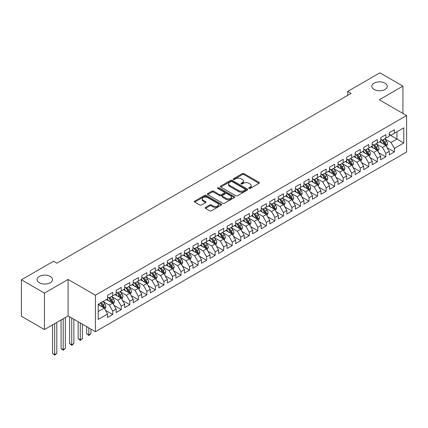 <?xml version="1.0" encoding="UTF-8"?>
<svg xmlns="http://www.w3.org/2000/svg" width="428" height="428" viewBox="0 0 428 428"><rect width="100%" height="100%" fill="white"/><g stroke="black" fill="none" stroke-linecap="round" stroke-linejoin="round"><path stroke-width="0.64" d="M248.978 188.443A0.829 0.482 0 0 0 250.15 188.443L259.052 183.302A1.182 0.685 0 0 0 259.4 182.82A1.182 0.685 0 0 0 259.052 182.339L243.971 173.629A1.182 0.685 0 0 0 242.296 173.629L233.394 178.77A0.829 0.482 0 0 0 233.148 179.107A0.829 0.482 0 0 0 233.394 179.444A0.829 0.482 0 0 0 234.565 179.444L235.716 178.781A3.793 2.188 0 0 1 241.082 178.781L242.339 179.509A3.793 2.188 0 0 1 243.446 181.055A3.793 2.188 0 0 1 242.339 182.601L241.183 183.27A0.829 0.482 0 0 0 240.943 183.607A0.829 0.482 0 0 0 241.183 183.944A0.829 0.482 0 0 0 242.355 183.944L243.511 183.28A3.793 2.188 0 0 1 248.871 183.28L250.129 184.003A3.793 2.188 0 0 1 251.241 185.554A3.793 2.188 0 0 1 250.129 187.1L248.978 187.764A0.829 0.482 0 0 0 248.732 188.106A0.829 0.482 0 0 0 248.978 188.443L248.978 187.764M50.247 276.44A7.725 4.462 0 0 0 41.832 275.471A7.725 4.462 0 0 0 37.059 279.596A7.725 4.462 0 0 0 39.323 282.748A7.725 4.462 0 0 0 47.743 283.716A7.725 4.462 0 0 0 52.51 279.596A7.725 4.462 0 0 0 50.247 276.44M385.007 83.171A7.725 4.462 0 0 0 376.587 82.203A7.725 4.462 0 0 0 371.82 86.322A7.725 4.462 0 0 0 374.083 89.479A7.725 4.462 0 0 0 382.498 90.447A7.725 4.462 0 0 0 387.27 86.322A7.725 4.462 0 0 0 385.007 83.171M205.515 207.393A1.182 0.685 0 0 0 205.167 207.874A1.182 0.685 0 0 0 205.515 208.361L209.747 210.801A1.182 0.685 0 0 0 211.421 210.801L221.308 205.092A1.182 0.685 0 0 0 221.656 204.611A1.182 0.685 0 0 0 221.308 204.129L206.226 195.419A1.182 0.685 0 0 0 204.552 195.419L194.665 201.128A1.182 0.685 0 0 0 194.317 201.609A1.182 0.685 0 0 0 194.665 202.096L199.774 205.044A1.182 0.685 0 0 0 201.454 205.044L205.681 202.605A1.182 0.685 0 0 0 206.029 202.118A1.182 0.685 0 0 0 205.681 201.636L203.15 200.17A3.167 1.83 0 0 1 202.219 198.881A3.167 1.83 0 0 1 204.177 197.19A3.167 1.83 0 0 1 207.628 197.586L217.558 203.316A3.167 1.83 0 0 1 218.489 204.611A3.167 1.83 0 0 1 216.531 206.301A3.167 1.83 0 0 1 213.074 205.905L211.421 204.948A1.182 0.685 0 0 0 209.747 204.948L205.515 207.393L205.515 208.361L209.747 205.938L209.747 204.948M44.448 293.094L44.448 329.56L68.089 315.912L68.089 279.447L44.448 293.094L21.4 279.789L53.58 261.214L56.994 263.183L351.12 93.368L347.707 91.399L347.707 95.342M68.089 279.447L95.401 295.213L406.6 115.544L406.6 152.015L95.401 331.684L95.401 295.213M402.93 113.425L402.93 86.124L379.288 99.778L406.6 115.544M402.93 86.124L379.882 72.824L347.707 91.399M235.801 195.756A1.182 0.685 0 0 0 237.476 195.756L247.363 190.053A1.182 0.685 0 0 0 247.71 189.567A1.182 0.685 0 0 0 247.363 189.085L232.281 180.375A1.182 0.685 0 0 0 230.606 180.375L220.72 186.084A1.182 0.685 0 0 0 220.372 186.571A1.182 0.685 0 0 0 220.72 187.052L235.801 195.756M218.162 188.625A0.829 0.482 0 0 1 219.002 188.737L234.319 197.581L224.449 203.279A1.182 0.685 0 0 1 222.774 203.279L207.692 194.574L207.692 193.606A1.182 0.685 0 0 0 207.345 194.093A1.182 0.685 0 0 0 207.692 194.574M207.692 193.606L211.924 191.166A1.182 0.685 0 0 1 213.599 191.166L219.714 194.697A1.182 0.685 0 0 0 221.394 194.697L224.197 193.076A1.182 0.685 0 0 0 224.545 192.589A1.182 0.685 0 0 0 224.197 192.108L217.831 188.432A0.829 0.482 0 0 1 217.59 188.09A0.829 0.482 0 0 1 218.098 187.651A0.829 0.482 0 0 1 219.002 187.753L234.335 196.607A1.182 0.685 0 0 1 234.683 197.089A1.182 0.685 0 0 1 234.335 197.576L234.335 196.607M389.271 134.617L396.954 139.052L396.954 131.76L403.786 127.817L394.397 133.236L394.397 129.738L389.271 132.696L389.271 136.195L385.858 138.164L385.858 134.665L380.738 137.623L380.738 141.122L377.325 143.091L377.325 139.592L372.205 142.551L372.205 146.05L368.786 148.018L368.786 144.52L363.666 147.478L363.666 150.977L360.253 152.951L360.253 149.452L355.133 152.405L355.133 155.904L351.72 157.879L351.72 154.38L346.594 157.333L346.594 160.832L343.181 162.806L343.181 159.307L338.061 162.26L338.061 165.759L334.648 167.733L334.648 164.234L329.528 167.188L329.528 170.686L326.109 172.661L326.109 169.162L320.989 172.12L320.989 175.619L317.576 177.588L317.576 174.089L312.456 177.048L312.456 180.546L309.043 182.515L309.043 179.016L303.917 181.975L303.917 185.474L300.504 187.443L300.504 183.944L295.384 186.902L295.384 190.401L291.971 192.37L291.971 188.871L286.851 191.83L286.851 195.329L283.438 197.297L283.438 193.798L278.312 196.757L278.312 200.256L274.899 202.225L274.899 198.726L269.779 201.684L269.779 205.183L266.366 207.152L266.366 203.658L261.24 206.612L261.24 210.111L257.827 212.085L257.827 208.586L252.707 211.539L252.707 215.038L249.294 217.012L249.294 213.513L244.174 216.466L244.174 219.965L240.761 221.939L240.761 218.441L235.635 221.394L235.635 224.893L232.222 226.867L232.222 223.368L227.102 226.326L227.102 229.825L223.689 231.794L223.689 228.295L218.569 231.254L218.569 234.753L215.15 236.721L215.15 233.223L210.03 236.181L210.03 239.68L206.617 241.649L206.617 238.15L201.497 241.108L201.497 244.607L198.084 246.576L198.084 243.077L192.958 246.036L192.958 249.535L189.545 251.504L189.545 248.005L184.425 250.963L184.425 254.462L181.012 256.431L181.012 252.932L175.892 255.891L175.892 259.389L172.473 261.358L172.473 257.865L167.353 260.818L167.353 264.317L163.94 266.291L163.94 262.792L158.82 265.745L158.82 269.244L155.407 271.218L155.407 267.719L150.281 270.673L150.281 274.171L146.868 276.146L146.868 272.647L141.748 275.6L141.748 279.099L138.335 281.073L138.335 277.574L133.215 280.533L133.215 284.031L129.796 286L129.796 282.501L124.676 285.46L124.676 288.959L121.263 290.928L121.263 287.429L116.143 290.387L116.143 293.886L112.73 295.855L112.73 292.356L107.605 295.315L107.605 298.814L98.221 304.233L98.221 319.411L107.605 313.992L104.191 308.074L98.221 304.629M403.786 127.817L403.786 142.995L394.397 148.414L390.978 142.503L384.793 138.929M387.18 147.751L394.397 151.913L394.397 148.414M394.397 151.913L389.271 154.872L389.271 151.373L385.858 153.342L382.445 147.43L376.255 143.856M378.646 152.678L385.858 156.841L385.858 153.342M385.858 156.841L380.738 159.799L380.738 156.3L377.325 158.269L373.911 152.357L367.722 148.784M370.113 157.606L377.325 161.768L377.325 158.269M377.325 161.768L372.205 164.726L372.205 161.228L368.786 163.196L365.373 157.285L359.188 153.711M361.574 162.533L368.786 166.695L368.786 163.196M368.786 166.695L363.666 169.654L363.666 166.155L360.253 168.129L356.84 162.212L350.65 158.638M353.041 167.46L360.253 171.623L360.253 168.129M360.253 171.623L355.133 174.581L355.133 171.082L351.72 173.056L348.301 167.139L342.116 163.566M344.508 172.388L351.72 176.555L351.72 173.056M351.72 176.555L346.594 179.509L346.594 176.01L343.181 177.984L339.768 172.067L333.578 168.498M335.969 177.315L343.181 181.483L343.181 177.984M343.181 181.483L338.061 184.436L338.061 180.937L334.648 182.911L331.235 176.994L325.045 173.426M327.436 182.242L334.648 186.41L334.648 182.911M334.648 186.41L329.528 189.363L329.528 185.864L326.109 187.839L322.696 181.927L316.511 178.353M318.897 187.175L326.109 191.337L326.109 187.839M326.109 191.337L320.989 194.296L320.989 190.797L317.576 192.766L314.163 186.854L307.973 183.28M310.364 192.102L317.576 196.265L317.576 192.766M317.576 196.265L312.456 199.223L312.456 195.724L309.043 197.693L305.629 191.781L299.44 188.208M301.831 197.03L309.043 201.192L309.043 197.693M309.043 201.192L303.917 204.151L303.917 200.652L300.504 202.621L297.091 196.709L290.901 193.135M293.292 201.957L300.504 206.119L300.504 202.621M300.504 206.119L295.384 209.078L295.384 205.579L291.971 207.548L288.558 201.636L282.368 198.062M284.759 206.885L291.971 211.047L291.971 207.548M291.971 211.047L286.851 214.005L286.851 210.506L283.438 212.475L280.019 206.564L273.834 202.99M276.221 211.812L283.438 215.974L283.438 212.475M283.438 215.974L278.312 218.933L278.312 215.434L274.899 217.403L271.486 211.491L265.296 207.917M267.687 216.739L274.899 220.901L274.899 217.403M274.899 220.901L269.779 223.86L269.779 220.361L266.366 222.33L262.953 216.418L256.763 212.844M259.154 221.667L266.366 225.829L266.366 222.33M266.366 225.829L261.24 228.787L261.24 225.289L257.827 227.263L254.414 221.346L248.224 217.772M250.615 226.594L257.827 230.762L257.827 227.263M257.827 230.762L252.707 233.715L252.707 230.216L249.294 232.19L245.881 226.273L239.691 222.704M242.082 231.521L249.294 235.689L249.294 232.19M249.294 235.689L244.174 238.642L244.174 235.143L240.761 237.117L237.342 231.2L231.157 227.632M233.544 236.449L240.761 240.616L240.761 237.117M240.761 240.616L235.635 243.569L235.635 240.071L232.222 242.045L228.809 236.133L222.619 232.559M225.01 241.381L232.222 245.544L232.222 242.045M232.222 245.544L227.102 248.497L227.102 245.003L223.689 246.972L220.276 241.06L214.086 237.487M216.477 246.309L223.689 250.471L223.689 246.972M223.689 250.471L218.569 253.43L218.569 249.931L215.15 251.899L211.737 245.988L205.552 242.414M207.938 251.236L215.15 255.398L215.15 251.899M215.15 255.398L210.03 258.357L210.03 254.858L206.617 256.827L203.204 250.915L197.014 247.341M199.405 256.163L206.617 260.326L206.617 256.827M206.617 260.326L201.497 263.284L201.497 259.785L198.084 261.754L194.665 255.842L188.481 252.269M190.872 261.091L198.084 265.253L198.084 261.754M198.084 265.253L192.958 268.212L192.958 264.713L189.545 266.681L186.132 260.77L179.942 257.196M182.333 266.018L189.545 270.18L189.545 266.681M189.545 270.18L184.425 273.139L184.425 269.64L181.012 271.609L177.599 265.697L171.409 262.123M173.8 270.945L181.012 275.108L181.012 271.609M181.012 275.108L175.892 278.066L175.892 274.567L172.473 276.536L169.06 270.624L162.875 267.051M165.261 275.873L172.473 280.035L172.473 276.536M172.473 280.035L167.353 282.994L167.353 279.495L163.94 281.469L160.527 275.552L154.337 271.978M156.728 280.8L163.94 284.968L163.94 281.469M163.94 284.968L158.82 287.921L158.82 284.422L155.407 286.396L151.988 280.479L145.804 276.911M148.195 285.727L155.407 289.895L155.407 286.396M155.407 289.895L150.281 292.848L150.281 289.349L146.868 291.324L143.455 285.406L137.265 281.838M139.656 290.655L146.868 294.822L146.868 291.324M146.868 294.822L141.748 297.776L141.748 294.277L138.335 296.251L134.922 290.339L128.732 286.765M131.123 295.588L138.335 299.75L138.335 296.251M138.335 299.75L133.215 302.703L133.215 299.209L129.796 301.178L126.383 295.267L120.198 291.693M122.585 300.515L129.796 304.677L129.796 301.178M129.796 304.677L124.676 307.636L124.676 304.137L121.263 306.106L117.85 300.194L111.66 296.62M114.051 305.442L121.263 309.605L121.263 306.106M121.263 309.605L116.143 312.563L116.143 309.064L112.73 311.033L109.317 305.121L103.127 301.547M105.518 310.37L112.73 314.532L112.73 311.033M112.73 314.532L107.605 317.49L107.605 313.992M107.605 296.839L109.317 297.829L112.73 295.855M98.221 311.525L104.191 308.074M116.143 291.912L117.85 292.896L121.263 290.928M109.317 305.121L112.73 303.147L106.412 299.504M116.143 309.064L112.73 303.147M124.676 286.985L126.383 287.969L129.796 286M117.85 300.194L121.263 298.22L114.945 294.576M124.676 304.137L121.263 298.22M133.215 282.057L134.922 283.042L138.335 281.073M126.383 295.267L129.796 293.292L123.483 289.649M133.215 299.209L129.796 293.292M141.748 277.13L143.455 278.114L146.868 276.146M134.922 290.339L138.335 288.365L132.017 284.716M141.748 294.277L138.335 288.365M150.281 272.203L151.988 273.187L155.407 271.218M143.455 285.406L146.868 283.438L140.555 279.789M150.281 289.349L146.868 283.438M158.82 267.275L160.527 268.26L163.94 266.291M151.988 280.479L155.407 278.51L149.088 274.862M158.82 284.422L155.407 278.51M167.353 262.348L169.06 263.332L172.473 261.358M160.527 275.552L163.94 273.583L157.622 269.934M167.353 279.495L163.94 273.583M175.892 257.421L177.599 258.405L181.012 256.431M169.06 270.624L172.473 268.656L166.16 265.007M175.892 274.567L172.473 268.656M184.425 252.493L186.132 253.478L189.545 251.504M177.599 265.697L181.012 263.728L174.694 260.08M184.425 269.64L181.012 263.728M192.958 247.561L194.665 248.55L198.084 246.576M186.132 260.77L189.545 258.801L183.232 255.152M192.958 264.713L189.545 258.801M201.497 242.633L203.204 243.623L206.617 241.649M194.665 255.842L198.084 253.868L191.765 250.225M201.497 259.785L198.084 253.868M210.03 237.706L211.737 238.69L215.15 236.721M203.204 250.915L206.617 248.941L200.299 245.298M210.03 254.858L206.617 248.941M218.569 232.779L220.276 233.763L223.689 231.794M211.737 245.988L215.15 244.014L208.837 240.37M218.569 249.931L215.15 244.014M227.102 227.851L228.809 228.836L232.222 226.867M220.276 241.06L223.689 239.086L217.371 235.443M227.102 245.003L223.689 239.086M235.635 222.924L237.342 223.908L240.761 221.939M228.809 236.133L232.222 234.159L225.909 230.51M235.635 240.071L232.222 234.159M244.174 217.996L245.881 218.981L249.294 217.012M237.342 231.2L240.761 229.231L234.442 225.583M244.174 235.143L240.761 229.231M252.707 213.069L254.414 214.054L257.827 212.085M245.881 226.273L249.294 224.304L242.976 220.655M252.707 230.216L249.294 224.304M261.24 208.142L262.953 209.126L266.366 207.152M254.414 221.346L257.827 219.377L251.514 215.728M261.24 225.289L257.827 219.377M269.779 203.214L271.486 204.199L274.899 202.225M262.953 216.418L266.366 214.449L260.047 210.801M269.779 220.361L266.366 214.449M278.312 198.287L280.019 199.271L283.438 197.297M271.486 211.491L274.899 209.522L268.581 205.873M278.312 215.434L274.899 209.522M286.851 193.354L288.558 194.344L291.971 192.37M280.019 206.564L283.438 204.595L277.119 200.946M286.851 210.506L283.438 204.595M295.384 188.427L297.091 189.417L300.504 187.443M288.558 201.636L291.971 199.662L285.653 196.019M295.384 205.579L291.971 199.662M303.917 183.5L305.629 184.484L309.043 182.515M297.091 196.709L300.504 194.735L294.191 191.091M303.917 200.652L300.504 194.735M312.456 178.572L314.163 179.557L317.576 177.588M305.629 191.781L309.043 189.807L302.724 186.164M312.456 195.724L309.043 189.807M320.989 173.645L322.696 174.629L326.109 172.661M314.163 186.854L317.576 184.88L311.258 181.237M320.989 190.797L317.576 184.88M329.528 168.718L331.235 169.702L334.648 167.733M322.696 181.927L326.109 179.953L319.796 176.304M329.528 185.864L326.109 179.953M338.061 163.79L339.768 164.775L343.181 162.806M331.235 176.994L334.648 175.025L328.33 171.377M338.061 180.937L334.648 175.025M346.594 158.863L348.301 159.847L351.72 157.879M339.768 172.067L343.181 170.098L336.868 166.449M346.594 176.01L343.181 170.098M355.133 153.936L356.84 154.92L360.253 152.951M348.301 167.139L351.72 165.171L345.401 161.522M355.133 171.082L351.72 165.171M363.666 149.008L365.373 149.993L368.786 148.018M356.84 162.212L360.253 160.243L353.935 156.595M363.666 166.155L360.253 160.243M372.205 144.081L373.911 145.065L377.325 143.091M365.373 157.285L368.786 155.316L362.473 151.667M372.205 161.228L368.786 155.316M380.738 139.148L382.445 140.138L385.858 138.164M373.911 152.357L377.325 150.389L371.006 146.74M380.738 156.3L377.325 150.389M389.271 134.221L390.978 135.211L394.397 133.236M382.445 147.43L385.858 145.456L379.545 141.812M389.271 151.373L385.858 145.456M21.4 279.789L21.4 316.26L44.448 329.56M68.089 315.912L95.401 331.684M390.978 142.503L396.954 139.052L403.786 142.995M249.31 188.561L250.129 188.085A3.793 2.188 0 0 0 251.241 186.538L251.241 185.554M243.446 181.055L243.446 182.039A3.793 2.188 0 0 1 242.339 183.591L241.515 184.061M259.036 183.312L243.971 174.613A1.182 0.685 0 0 0 242.296 174.613L233.725 179.562M247.363 189.085L247.363 190.053L232.281 181.365A1.182 0.685 0 0 0 230.606 181.365L220.736 187.063M245.271 189.904A0.829 0.482 0 0 0 245.512 189.567A0.829 0.482 0 0 0 245.271 189.23L232.03 181.584A0.829 0.482 0 0 0 230.858 181.584L229.643 182.291A3.793 2.188 0 0 0 228.536 183.837A3.793 2.188 0 0 0 229.643 185.383L238.69 190.61A3.793 2.188 0 0 0 244.056 190.61L245.271 189.904L245.271 190.893A0.829 0.482 0 0 0 245.512 190.551L245.512 189.567M228.536 183.837L228.536 184.821A3.793 2.188 0 0 0 229.643 186.367L229.643 185.383M245.271 190.893L244.056 191.594A3.793 2.188 0 0 1 238.69 191.594L229.643 186.367M207.708 194.585L211.924 192.151L211.924 191.166M224.545 192.589L224.545 193.574A1.182 0.685 0 0 1 224.197 194.061L221.394 195.682A1.182 0.685 0 0 1 219.714 195.682L213.599 192.151A1.182 0.685 0 0 0 211.924 192.151M226.064 198.357A3.167 1.83 0 0 0 229.515 198.758A3.167 1.83 0 0 0 231.473 197.067A3.167 1.83 0 0 0 230.542 195.773L227.049 193.75A1.182 0.685 0 0 0 225.369 193.75L222.565 195.371A1.182 0.685 0 0 0 222.218 195.858A1.182 0.685 0 0 0 222.565 196.34L226.064 198.357L226.064 199.346A3.167 1.83 0 0 0 229.515 199.742A3.167 1.83 0 0 0 231.473 198.052L231.473 197.067M222.218 195.858L222.218 196.843A1.182 0.685 0 0 0 222.565 197.324L222.565 196.34M226.064 199.346L222.565 197.324M218.489 204.611L218.489 205.595A3.167 1.83 0 0 1 216.531 207.286A3.167 1.83 0 0 1 213.074 206.89L211.421 205.938A1.182 0.685 0 0 0 209.747 205.938M202.219 198.881L202.219 199.865A3.167 1.83 0 0 0 203.15 201.16L203.15 200.17M205.665 202.61L203.15 201.16M221.308 204.129L221.308 205.092L206.226 196.404A1.182 0.685 0 0 0 204.552 196.404L194.681 202.107M386.489 146.553L387.549 143.969A3.199 1.846 -120 0 0 386.527 141.245L384.713 138.827M381.824 143.129L380.449 141.288M385.259 145.108L385.821 144.108A3.199 1.846 -120 0 0 384.906 142.182L383.092 139.763M382.06 139.913L384.296 142.904A1.632 0.942 60 0 1 384.595 143.396L385.821 144.108M381.498 139.587L383.884 142.775A3.199 1.846 60 0 1 384.799 144.696L384.863 144.883M377.956 151.48L379.015 148.896A3.199 1.846 -120 0 0 377.994 146.173L376.18 143.755M373.291 148.056L371.911 146.216M376.72 150.041L377.287 149.035A3.199 1.846 -120 0 0 376.373 147.109L374.559 144.691M373.521 144.841L375.763 147.831A1.632 0.942 60 0 1 376.057 148.323L377.287 149.035M372.959 144.514L375.345 147.703A3.199 1.846 60 0 1 376.26 149.623L376.324 149.811M369.418 156.407L370.477 153.823A3.199 1.846 -120 0 0 369.455 151.1L367.647 148.682M364.752 152.983L363.377 151.143M368.187 154.968L368.749 153.962A3.199 1.846 -120 0 0 367.834 152.036L366.02 149.618M364.988 149.768L367.229 152.759A1.632 0.942 60 0 1 367.524 153.251L368.749 153.962M364.426 149.442L366.812 152.63A3.199 1.846 60 0 1 367.727 154.551L367.791 154.738M360.884 161.335L361.944 158.756A3.199 1.846 -120 0 0 360.922 156.027L359.108 153.609M356.219 157.911L354.839 156.076M359.648 159.895L360.216 158.89A3.199 1.846 -120 0 0 359.301 156.964L357.487 154.545M356.454 154.695L358.691 157.686A1.632 0.942 60 0 1 358.985 158.178L360.216 158.89M355.887 154.369L358.273 157.558A3.199 1.846 60 0 1 359.194 159.484L359.258 159.665M352.351 166.262L353.405 163.683A3.199 1.846 -120 0 0 352.388 160.96L350.575 158.537M347.686 162.843L346.305 161.003M351.115 164.823L351.682 163.817A3.199 1.846 -120 0 0 350.767 161.896L348.954 159.473M347.916 159.623L350.158 162.613A1.632 0.942 60 0 1 350.452 163.111L351.682 163.817M347.354 159.302L349.74 162.485A3.199 1.846 60 0 1 350.655 164.411L350.719 164.593M343.812 171.189L344.872 168.611A3.199 1.846 -120 0 0 343.85 165.887L342.036 163.464M339.147 167.771L337.772 165.93M342.582 169.75L343.144 168.744A3.199 1.846 -120 0 0 342.229 166.824L340.415 164.4M339.383 164.55L341.619 167.541A1.632 0.942 60 0 1 341.919 168.038L343.144 168.744M338.821 164.229L341.207 167.412A3.199 1.846 60 0 1 342.122 169.338L342.186 169.52M335.279 176.122L336.338 173.538A3.199 1.846 -120 0 0 335.317 170.815L333.503 168.391M330.614 172.698L329.234 170.858M334.043 174.678L334.61 173.672A3.199 1.846 -120 0 0 333.696 171.751L331.882 169.328M330.844 169.477L333.086 172.468A1.632 0.942 60 0 1 333.38 172.966L334.61 173.672M330.282 169.156L332.668 172.34A3.199 1.846 60 0 1 333.583 174.266L333.653 174.447M326.746 181.049L327.8 178.465A3.199 1.846 -120 0 0 326.778 175.742L324.97 173.319M322.075 177.625L320.7 175.785M325.51 179.605L326.072 178.599A3.199 1.846 -120 0 0 325.157 176.678L323.343 174.255M322.311 174.41L324.552 177.395A1.632 0.942 60 0 1 324.847 177.893L326.072 178.599M321.749 174.084L324.135 177.267A3.199 1.846 60 0 1 325.05 179.193L325.114 179.38M318.207 185.977L319.267 183.393A3.199 1.846 -120 0 0 318.245 180.669L316.431 178.246M313.542 182.553L312.162 180.712M316.971 184.532L317.539 183.526A3.199 1.846 -120 0 0 316.624 181.606L314.81 179.182M313.778 179.337L316.014 182.323A1.632 0.942 60 0 1 316.313 182.82L317.539 183.526M313.21 179.011L315.602 182.194A3.199 1.846 60 0 1 316.517 184.12L316.581 184.308M309.674 190.904L310.728 188.32A3.199 1.846 -120 0 0 309.712 185.597L307.898 183.179M305.009 187.48L303.629 185.64M308.438 189.46L309.005 188.459A3.199 1.846 -120 0 0 308.09 186.533L306.277 184.115M305.239 184.265L307.481 187.255A1.632 0.942 60 0 1 307.775 187.748L309.005 188.459M304.677 183.938L307.063 187.122A3.199 1.846 60 0 1 307.978 189.048L308.042 189.235M301.135 195.831L302.195 193.247A3.199 1.846 -120 0 0 301.173 190.524L299.359 188.106M296.47 192.407L295.095 190.567M299.905 194.387L300.467 193.386A3.199 1.846 -120 0 0 299.552 191.46L297.738 189.042M296.706 189.192L298.942 192.183A1.632 0.942 60 0 1 299.242 192.675L300.467 193.386M296.144 188.866L298.53 192.054A3.199 1.846 60 0 1 299.445 193.975L299.509 194.162M292.602 200.759L293.661 198.175A3.199 1.846 -120 0 0 292.64 195.452L290.826 193.033M287.937 197.335L286.557 195.494M291.366 199.314L291.933 198.314A3.199 1.846 -120 0 0 291.019 196.388L289.205 193.97M288.167 194.119L290.409 197.11A1.632 0.942 60 0 1 290.703 197.602L291.933 198.314M287.605 193.793L289.991 196.982A3.199 1.846 60 0 1 290.906 198.902L290.976 199.09M284.069 205.686L285.123 203.102A3.199 1.846 -120 0 0 284.106 200.379L282.293 197.961M279.404 202.262L278.023 200.422M282.833 204.247L283.4 203.241A3.199 1.846 -120 0 0 282.48 201.315L280.666 198.897M279.634 199.047L281.875 202.037A1.632 0.942 60 0 1 282.17 202.53L283.4 203.241M279.072 198.72L281.458 201.909A3.199 1.846 60 0 1 282.373 203.83L282.437 204.017M275.53 210.613L276.59 208.029A3.199 1.846 -120 0 0 275.568 205.306L273.754 202.888M270.865 207.189L269.49 205.349M274.295 209.174L274.862 208.169A3.199 1.846 -120 0 0 273.947 206.243L272.133 203.824M271.101 203.974L273.337 206.965A1.632 0.942 60 0 1 273.636 207.457L274.862 208.169M270.533 203.648L272.925 206.836A3.199 1.846 60 0 1 273.84 208.757L273.904 208.944M266.997 215.541L268.056 212.962A3.199 1.846 -120 0 0 267.035 210.234L265.221 207.815M262.332 212.117L260.952 210.282M265.761 214.102L266.328 213.096A3.199 1.846 -120 0 0 265.414 211.17L263.6 208.752M262.562 208.901L264.804 211.892A1.632 0.942 60 0 1 265.098 212.384L266.328 213.096M262 208.575L264.386 211.764A3.199 1.846 60 0 1 265.301 213.69L265.365 213.872M258.459 220.468L259.518 217.889A3.199 1.846 -120 0 0 258.496 215.166L256.682 212.743M253.793 217.049L252.418 215.209M257.228 219.029L257.79 218.023A3.199 1.846 -120 0 0 256.875 216.103L255.061 213.679M254.029 213.829L256.265 216.819A1.632 0.942 60 0 1 256.565 217.317L257.79 218.023M253.467 213.508L255.853 216.691A3.199 1.846 60 0 1 256.768 218.617L256.832 218.799M249.925 225.396L250.985 222.817A3.199 1.846 -120 0 0 249.963 220.094L248.149 217.67M245.26 221.977L243.88 220.136M248.689 223.956L249.256 222.951A3.199 1.846 -120 0 0 248.342 221.03L246.528 218.606M245.49 218.756L247.732 221.747A1.632 0.942 60 0 1 248.026 222.244L249.256 222.951M244.928 218.435L247.314 221.618A3.199 1.846 60 0 1 248.235 223.544L248.299 223.726M241.392 230.328L242.446 227.744A3.199 1.846 -120 0 0 241.429 225.021L239.616 222.597M236.727 226.904L235.346 225.064M240.156 228.884L240.723 227.878A3.199 1.846 -120 0 0 239.803 225.957L237.995 223.534M236.957 223.684L239.199 226.674A1.632 0.942 60 0 1 239.493 227.172L240.723 227.878M236.395 223.363L238.781 226.546A3.199 1.846 60 0 1 239.696 228.472L239.76 228.654M232.853 235.256L233.913 232.672A3.199 1.846 -120 0 0 232.891 229.948L231.077 227.525M228.188 231.832L226.813 229.991M231.618 233.811L232.185 232.805A3.199 1.846 -120 0 0 231.27 230.885L229.456 228.461M228.424 228.616L230.66 231.601A1.632 0.942 60 0 1 230.96 232.099L232.185 232.805M227.862 228.29L230.248 231.473A3.199 1.846 60 0 1 231.163 233.399L231.227 233.586M224.32 240.183L225.379 237.599A3.199 1.846 -120 0 0 224.358 234.876L222.544 232.452M219.655 236.759L218.275 234.919M223.084 238.738L223.651 237.733A3.199 1.846 -120 0 0 222.737 235.812L220.923 233.388M219.885 233.544L222.127 236.529A1.632 0.942 60 0 1 222.421 237.026L223.651 237.733M219.323 233.217L221.709 236.4A3.199 1.846 60 0 1 222.624 238.326L222.688 238.514M215.782 245.11L216.841 242.526A3.199 1.846 -120 0 0 215.819 239.803L214.005 237.385M211.116 241.686L209.741 239.846M214.551 243.666L215.113 242.665A3.199 1.846 -120 0 0 214.198 240.739L212.384 238.321M211.352 238.471L213.593 241.462A1.632 0.942 60 0 1 213.888 241.954L215.113 242.665M210.79 238.145L213.176 241.328A3.199 1.846 60 0 1 214.091 243.254L214.155 243.441M207.248 250.038L208.308 247.454A3.199 1.846 -120 0 0 207.286 244.73L205.472 242.312M202.583 246.614L201.203 244.773M206.012 248.593L206.58 247.593A3.199 1.846 -120 0 0 205.665 245.667L203.851 243.248M202.819 243.398L205.055 246.389A1.632 0.942 60 0 1 205.349 246.881L206.58 247.593M202.251 243.072L204.638 246.261A3.199 1.846 60 0 1 205.558 248.181L205.622 248.368M198.715 254.965L199.769 252.381A3.199 1.846 -120 0 0 198.752 249.658L196.939 247.24M194.05 251.541L192.67 249.701M197.479 253.52L198.046 252.52A3.199 1.846 -120 0 0 197.126 250.594L195.318 248.176M194.28 248.326L196.522 251.316A1.632 0.942 60 0 1 196.816 251.808L198.046 252.52M193.718 247.999L196.104 251.188A3.199 1.846 60 0 1 197.019 253.109L197.083 253.296M190.176 259.892L191.236 257.308A3.199 1.846 -120 0 0 190.214 254.585L188.4 252.167M185.511 256.468L184.136 254.628M188.946 258.453L189.508 257.447A3.199 1.846 -120 0 0 188.593 255.521L186.779 253.103M185.747 253.253L187.983 256.244A1.632 0.942 60 0 1 188.283 256.736L189.508 257.447M185.185 252.927L187.571 256.115A3.199 1.846 60 0 1 188.486 258.036L188.55 258.223M181.643 264.82L182.703 262.236A3.199 1.846 -120 0 0 181.681 259.512L179.867 257.094M176.978 261.396L175.598 259.555M180.407 263.381L180.974 262.375A3.199 1.846 -120 0 0 180.06 260.449L178.246 258.031M177.208 258.18L179.45 261.171A1.632 0.942 60 0 1 179.744 261.663L180.974 262.375M176.646 257.854L179.032 261.043A3.199 1.846 60 0 1 179.947 262.963L180.011 263.15M173.105 269.747L174.164 267.168A3.199 1.846 -120 0 0 173.142 264.44L171.334 262.022M168.439 266.323L167.064 264.488M171.874 268.308L172.436 267.302A3.199 1.846 -120 0 0 171.521 265.376L169.707 262.958M168.675 263.108L170.916 266.098A1.632 0.942 60 0 1 171.211 266.591L172.436 267.302M168.113 262.781L170.499 265.97A3.199 1.846 60 0 1 171.414 267.896L171.478 268.078M164.571 274.674L165.631 272.096A3.199 1.846 -120 0 0 164.609 269.373L162.795 266.949M159.906 271.256L158.526 269.415M163.336 273.235L163.903 272.229A3.199 1.846 -120 0 0 162.988 270.309L161.174 267.885M160.142 268.035L162.378 271.026A1.632 0.942 60 0 1 162.677 271.523L163.903 272.229M159.574 267.714L161.961 270.897A3.199 1.846 60 0 1 162.881 272.823L162.945 273.005M156.038 279.602L157.092 277.023A3.199 1.846 -120 0 0 156.076 274.3L154.262 271.876M151.373 276.183L149.993 274.343M154.802 278.163L155.369 277.157A3.199 1.846 -120 0 0 154.454 275.236L152.641 272.813M151.603 272.962L153.845 275.953A1.632 0.942 60 0 1 154.139 276.451L155.369 277.157M151.041 272.641L153.427 275.825A3.199 1.846 60 0 1 154.342 277.751L154.406 277.933M147.5 284.534L148.559 281.95A3.199 1.846 -120 0 0 147.537 279.227L145.723 276.804M142.834 281.11L141.459 279.27M146.269 283.09L146.831 282.084A3.199 1.846 -120 0 0 145.916 280.163L144.102 277.74M143.07 277.89L145.306 280.88A1.632 0.942 60 0 1 145.606 281.378L146.831 282.084M142.508 277.569L144.894 280.752A3.199 1.846 60 0 1 145.809 282.678L145.873 282.86M138.966 289.462L140.026 286.878A3.199 1.846 -120 0 0 139.004 284.155L137.19 281.731M134.301 286.038L132.921 284.197M137.73 288.017L138.298 287.011A3.199 1.846 -120 0 0 137.383 285.091L135.569 282.667M134.531 282.822L136.773 285.808A1.632 0.942 60 0 1 137.067 286.305L138.298 287.011M133.969 282.496L136.355 285.679A3.199 1.846 60 0 1 137.27 287.605L137.34 287.793M88.81 327.875L88.81 334.926L90.945 333.696L90.945 329.111M90.945 333.696L88.81 335.466L86.681 333.696L86.681 326.644M86.681 333.696L88.81 334.926L88.81 335.466M130.433 294.389L131.487 291.805A3.199 1.846 -120 0 0 130.465 289.082L128.657 286.658M125.768 290.965L124.388 289.125M129.197 292.945L129.764 291.939A3.199 1.846 -120 0 0 128.844 290.018L127.03 287.595M125.998 287.75L128.239 290.735A1.632 0.942 60 0 1 128.534 291.233L129.764 291.939M125.436 287.423L127.822 290.607A3.199 1.846 60 0 1 128.737 292.533L128.801 292.72M80.277 322.947L80.277 339.853L82.411 338.623L82.411 324.183M82.411 338.623L80.277 340.394L78.142 338.623L78.142 321.717M78.142 338.623L80.277 339.853L80.277 340.394M121.894 299.316L122.954 296.732A3.199 1.846 -120 0 0 121.932 294.009L120.118 291.591M117.229 295.892L115.849 294.052M120.659 297.872L121.226 296.872A3.199 1.846 -120 0 0 120.311 294.945L118.497 292.527M117.465 292.677L119.701 295.668A1.632 0.942 60 0 1 120.001 296.16L121.226 296.872M116.898 292.351L119.289 295.534A3.199 1.846 60 0 1 120.204 297.46L120.268 297.647M71.743 318.02L71.743 344.781L73.873 343.55L73.873 319.256M73.873 343.55L71.743 345.321L69.609 343.55L69.609 316.79M69.609 343.55L71.743 344.781L71.743 345.321M113.361 304.244L114.415 301.66A3.199 1.846 -120 0 0 113.399 298.937L111.585 296.518M108.696 300.82L107.316 298.979M112.125 302.799L112.692 301.799A3.199 1.846 -120 0 0 111.778 299.873L109.964 297.455M108.926 297.604L111.168 300.595A1.632 0.942 60 0 1 111.462 301.087L112.692 301.799M108.364 297.278L110.75 300.467A3.199 1.846 60 0 1 111.665 302.387L111.729 302.575M63.205 318.732L63.205 349.708L65.34 348.478L65.34 317.501M65.34 348.478L63.205 350.248L61.07 348.478L61.07 319.962M61.07 348.478L63.205 349.708L63.205 350.248M104.823 309.171L105.882 306.587A3.199 1.846 -120 0 0 104.86 303.864L103.046 301.446M100.157 305.747L98.782 303.907M103.592 307.727L104.154 306.726A3.199 1.846 -120 0 0 103.239 304.8L101.425 302.382M100.623 302.842L102.629 305.522A1.632 0.942 60 0 1 102.929 306.015L104.154 306.726M100.403 302.971L102.217 305.394A3.199 1.846 60 0 1 103.132 307.315L103.196 307.502M54.672 323.659L54.672 354.635L56.806 353.405L56.806 322.428M56.806 353.405L54.672 355.176L52.537 353.405L52.537 324.889M52.537 353.405L54.672 354.635L54.672 355.176M250.129 188.085L250.129 187.1M241.183 183.944L241.183 183.27M242.339 183.591L242.339 182.601M233.394 179.444L233.394 178.77M242.296 174.613L242.296 173.629M243.971 174.613L243.971 173.629M259.052 183.302L259.052 182.339M220.72 187.052L220.72 186.084M230.606 181.365L230.606 180.375M232.281 181.365L232.281 180.375M238.69 191.594L238.69 190.61M244.056 191.594L244.056 190.61M213.599 192.151L213.599 191.166M219.714 195.682L219.714 194.697M221.394 195.682L221.394 194.697M224.197 194.061L224.197 193.076M219.002 188.737L219.002 187.753M211.421 205.938L211.421 204.948M213.074 206.89L213.074 205.905M205.681 202.605L205.681 201.636M194.665 202.096L194.665 201.128M204.552 196.404L204.552 195.419M206.226 196.404L206.226 195.419M385.457 145.226L387.527 144.033M384.906 142.182L386.527 141.245M382.546 143.546L383.884 142.775M376.924 150.153L378.994 148.96M376.373 147.109L377.994 146.173M374.008 148.473L375.345 147.703M368.385 155.08L370.455 153.887M367.834 152.036L369.455 151.1M365.475 153.401L366.812 152.63M359.852 160.008L361.922 158.815M359.301 156.964L360.922 156.027M356.941 158.328L358.273 157.558M351.318 164.941L353.389 163.742M350.767 161.896L352.388 160.96M348.403 163.255L349.74 162.485M342.78 169.868L344.85 168.669M342.229 166.824L343.85 165.887M339.869 168.183L341.207 167.412M334.247 174.795L336.317 173.597M333.696 171.751L335.317 170.815M331.336 173.11L332.668 172.34M325.708 179.723L327.778 178.524M325.157 176.678L326.778 175.742M322.798 178.043L324.135 177.267M317.175 184.65L319.245 183.457M316.624 181.606L318.245 180.669M314.264 182.97L315.602 182.194M308.642 189.577L310.712 188.384M308.09 186.533L309.712 185.597M305.726 187.897L307.063 187.122M300.103 194.505L302.173 193.312M299.552 191.46L301.173 190.524M297.192 192.825L298.53 192.054M291.57 199.432L293.64 198.239M291.019 196.388L292.64 195.452M288.659 197.752L289.991 196.982M283.036 204.359L285.101 203.166M282.48 201.315L284.106 200.379M280.121 202.679L281.458 201.909M274.498 209.287L276.568 208.094M273.947 206.243L275.568 205.306M271.587 207.607L272.925 206.836M265.965 214.214L268.035 213.021M265.414 211.17L267.035 210.234M263.049 212.534L264.386 211.764M257.426 219.147L259.496 217.948M256.875 216.103L258.496 215.166M254.516 217.461L255.853 216.691M248.893 224.074L250.963 222.876M248.342 221.03L249.963 220.094M245.982 222.389L247.314 221.618M240.359 229.001L242.425 227.803M239.803 225.957L241.429 225.021M237.444 227.316L238.781 226.546M231.821 233.929L233.891 232.73M231.27 230.885L232.891 229.948M228.91 232.249L230.248 231.473M223.288 238.856L225.358 237.663M222.737 235.812L224.358 234.876M220.372 237.176L221.709 236.4M214.749 243.783L216.819 242.59M214.198 240.739L215.819 239.803M211.839 242.104L213.176 241.328M206.216 248.711L208.286 247.518M205.665 245.667L207.286 244.73M203.305 247.031L204.638 246.261M197.683 253.638L199.748 252.445M197.126 250.594L198.752 249.658M194.767 251.958L196.104 251.188M189.144 258.566L191.214 257.372M188.593 255.521L190.214 254.585M186.234 256.886L187.571 256.115M180.611 263.493L182.681 262.3M180.06 260.449L181.681 259.512M177.695 261.813L179.032 261.043M172.072 268.42L174.143 267.227M171.521 265.376L173.142 264.44M169.162 266.74L170.499 265.97M163.539 273.353L165.609 272.154M162.988 270.309L164.609 269.373M160.628 271.668L161.961 270.897M155.006 278.28L157.076 277.082M154.454 275.236L156.076 274.3M152.09 276.595L153.427 275.825M146.467 283.208L148.537 282.009M145.916 280.163L147.537 279.227M143.557 281.522L144.894 280.752M137.934 288.135L140.004 286.937M137.383 285.091L139.004 284.155M135.023 286.455L136.355 285.679M129.395 293.062L131.466 291.869M128.844 290.018L130.465 289.082M126.485 291.382L127.822 290.607M120.862 297.99L122.932 296.797M120.311 294.945L121.932 294.009M117.951 296.31L119.289 295.534M112.329 302.917L114.399 301.724M111.778 299.873L113.399 298.937M109.413 301.237L110.75 300.467M103.79 307.844L105.86 306.651M103.239 304.8L104.86 303.864M100.88 306.164L102.217 305.394"/></g></svg>
